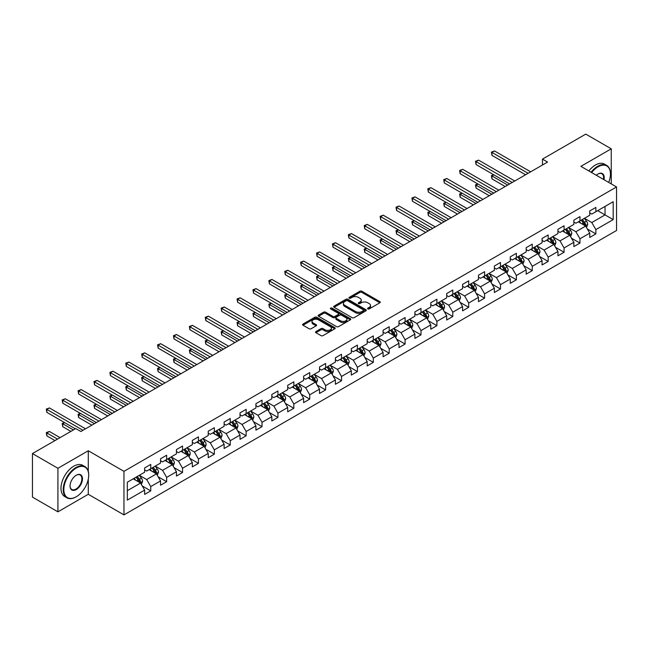 <?xml version="1.0" encoding="UTF-8"?>
<svg xmlns="http://www.w3.org/2000/svg" width="649" height="649" viewBox="0 0 649 649"><rect width="100%" height="100%" fill="white"/><g stroke="black" fill="none" stroke-linecap="round" stroke-linejoin="round"><path stroke-width="0.97" d="M367.837 308.924A0.99 0.568 0 0 0 369.24 308.924L379.868 302.791A1.412 0.819 0 0 0 380.282 302.215A1.412 0.819 0 0 0 379.868 301.639L361.858 291.239A1.412 0.819 0 0 0 359.862 291.239L349.235 297.38A0.99 0.568 0 0 0 348.943 297.777A0.99 0.568 0 0 0 349.235 298.183A0.99 0.568 0 0 0 350.63 298.183L352.009 297.388A4.527 2.612 0 0 1 358.41 297.388L359.911 298.256A4.527 2.612 0 0 1 361.233 300.106A4.527 2.612 0 0 1 359.911 301.955L358.532 302.75A0.99 0.568 0 0 0 358.248 303.148A0.99 0.568 0 0 0 358.532 303.554A0.99 0.568 0 0 0 359.935 303.554L361.306 302.759A4.527 2.612 0 0 1 367.715 302.759L369.216 303.627A4.527 2.612 0 0 1 370.538 305.476A4.527 2.612 0 0 1 369.216 307.326L367.837 308.121A0.99 0.568 0 0 0 367.545 308.518A0.99 0.568 0 0 0 367.837 308.924L367.837 308.121M315.949 331.55A1.412 0.819 0 0 0 315.536 332.126A1.412 0.819 0 0 0 315.949 332.702L321.004 335.622A1.412 0.819 0 0 0 322.999 335.622L334.803 328.808A1.412 0.819 0 0 0 335.217 328.232A1.412 0.819 0 0 0 334.803 327.648L316.801 317.256A1.412 0.819 0 0 0 314.797 317.256L302.994 324.07A1.412 0.819 0 0 0 302.58 324.646A1.412 0.819 0 0 0 302.994 325.222L309.094 328.751A1.412 0.819 0 0 0 311.098 328.751L316.152 325.83A1.412 0.819 0 0 0 316.566 325.254A1.412 0.819 0 0 0 316.152 324.678L313.126 322.926A3.78 2.182 0 0 1 312.015 321.385A3.78 2.182 0 0 1 314.351 319.365A3.78 2.182 0 0 1 318.472 319.843L330.325 326.682A3.78 2.182 0 0 1 331.436 328.232A3.78 2.182 0 0 1 329.1 330.244A3.78 2.182 0 0 1 324.979 329.773L322.999 328.629A1.412 0.819 0 0 0 321.004 328.629L315.949 331.55L315.949 332.702M88.288 450.755L57.923 468.286L32.45 453.578L32.45 497.118L57.923 511.826L88.288 494.287L123.959 514.884L123.959 471.344L88.288 450.755L88.288 471.417M611.253 183.894L611.253 148.824L580.887 166.355L616.55 186.953L123.959 471.344M611.253 148.824L585.779 134.116L542.467 159.119L542.467 165.008M32.45 453.578L75.755 428.575L80.857 431.512L547.561 162.063L542.467 159.119M352.107 317.661A1.412 0.819 0 0 0 354.111 317.661L365.914 310.847A1.412 0.819 0 0 0 366.328 310.271A1.412 0.819 0 0 0 365.914 309.695L347.905 299.294A1.412 0.819 0 0 0 345.909 299.294L334.105 306.109A1.412 0.819 0 0 0 333.691 306.685A1.412 0.819 0 0 0 334.105 307.269L352.107 317.661M331.047 309.143A0.99 0.568 0 0 1 332.053 309.281L350.338 319.835L338.559 326.642A1.412 0.819 0 0 1 336.555 326.642L318.554 316.25L318.554 315.089A1.412 0.819 0 0 0 318.14 315.665A1.412 0.819 0 0 0 318.554 316.25M318.554 315.089L323.6 312.177A1.412 0.819 0 0 1 325.603 312.177L332.905 316.387A1.412 0.819 0 0 0 334.9 316.387L338.259 314.457A1.412 0.819 0 0 0 338.673 313.881A1.412 0.819 0 0 0 338.259 313.297L330.649 308.908A0.99 0.568 0 0 1 330.365 308.51A0.99 0.568 0 0 1 330.974 307.983A0.99 0.568 0 0 1 332.053 308.105L350.355 318.667A1.412 0.819 0 0 1 350.768 319.251A1.412 0.819 0 0 1 350.355 319.827L350.355 318.667M123.959 514.884L616.55 230.484L616.55 186.953M142.253 485.963L150.755 490.879L150.755 486.58L160.538 480.933L160.538 485.233L166.655 481.704L166.655 477.404L176.439 471.758L176.439 476.05L182.547 472.521L182.547 468.229L192.331 462.583L192.331 466.874L198.448 463.345L198.448 459.046L208.232 453.4L208.232 457.699L214.34 454.17L214.34 449.871L224.124 444.224L224.124 448.516L230.241 444.987L230.241 440.695L240.025 435.049L240.025 439.341L246.141 435.812L246.141 431.52L255.917 425.866L255.917 430.165L262.034 426.636L262.034 422.337L271.817 416.69L271.817 420.982L277.934 417.453L277.934 413.162L287.71 407.515L287.71 411.807L293.827 408.278L293.827 403.986L303.61 398.332L303.61 402.631L309.727 399.103L309.727 394.803L319.511 389.157L319.511 393.448L325.62 389.919L325.62 385.628L335.403 379.981L335.403 384.273L341.52 380.744L341.52 376.452L351.304 370.798L351.304 375.098L357.412 371.569L357.412 367.269L367.196 361.623L367.196 365.914L373.313 362.385L373.313 358.094L383.097 352.448L383.097 356.739L389.205 353.21L389.205 348.919L398.989 343.264L398.989 347.564L405.106 344.035L405.106 339.735L414.889 334.089L414.889 338.389L420.998 334.852L420.998 330.56L430.782 324.914L430.782 329.205L436.899 325.676L436.899 321.385L446.682 315.73L446.682 320.03L452.791 316.501L452.791 312.201L462.575 306.555L462.575 310.855L468.692 307.318L468.692 303.026L478.475 297.38L478.475 301.671L484.584 298.142L484.584 293.851L494.368 288.197L494.368 292.496L500.484 288.967L500.484 284.668L510.268 279.021L510.268 283.321L516.377 279.784L516.377 275.492L526.161 269.846L526.161 274.138L532.277 270.609L532.277 266.317L542.061 260.671L542.061 264.962L548.178 261.433L548.178 257.134L557.953 251.488L557.953 255.787L564.07 252.25L564.07 247.959L573.854 242.312L573.854 246.604L579.971 243.075L579.971 238.783L589.746 233.137L589.746 237.429L595.863 233.9L595.863 229.6L613.183 219.605L613.183 201.717L605.038 206.423L605.038 214.892L613.183 219.605M150.755 490.879L144.646 494.408L144.646 490.117L127.318 500.111L127.318 482.231L144.646 472.229L144.646 467.937L150.755 464.4L150.755 468.7L160.538 463.053L160.538 458.754L166.655 455.225L166.655 459.516L176.439 453.87L176.439 449.579L182.547 446.05L182.547 450.341L192.331 444.695L192.331 440.403L198.448 436.866L198.448 441.166L208.232 435.52L208.232 431.22L214.34 427.691L214.34 431.991L224.124 426.336L224.124 422.045L230.241 418.516L230.241 422.807L240.025 417.161L240.025 412.869L246.141 409.332L246.141 413.632L255.917 407.986L255.917 403.686L262.034 400.157L262.034 404.457L271.817 398.802L271.817 394.511L277.934 390.982L277.934 395.273L287.71 389.627L287.71 385.336L293.827 381.799L293.827 386.098L303.61 380.452L303.61 376.152L309.727 372.623L309.727 376.923L319.511 371.269L319.511 366.977L325.62 363.448L325.62 367.74L335.403 362.093L335.403 357.802L341.52 354.273L341.52 358.564L351.304 352.918L351.304 348.618L357.412 345.09L357.412 349.389L367.196 343.735L367.196 339.443L373.313 335.914L373.313 340.206L383.097 334.56L383.097 330.268L389.205 326.739L389.205 331.031L398.989 325.384L398.989 321.085L405.106 317.556L405.106 321.855L414.889 316.201L414.889 311.909L420.998 308.38L420.998 312.672L430.782 307.026L430.782 302.734L436.899 299.205L436.899 303.497L446.682 297.85L446.682 293.551L452.791 290.022L452.791 294.322L462.575 288.667L462.575 284.376L468.692 280.847L468.692 285.138L478.475 279.492L478.475 275.2L484.584 271.671L484.584 275.963L494.368 270.317L494.368 266.017L500.484 262.488L500.484 266.788L510.268 261.141L510.268 256.842L516.377 253.313L516.377 257.604L526.161 251.958L526.161 247.667L532.277 244.138L532.277 248.429L542.061 242.783L542.061 238.483L548.178 234.954L548.178 239.254L557.953 233.608L557.953 229.308L564.07 225.779L564.07 230.071L573.854 224.424L573.854 220.133L579.971 216.604L579.971 220.895L589.746 215.249L589.746 210.949L595.863 207.42L595.863 211.72L613.183 201.717M149.124 469.641L156.466 473.875L146.682 479.522L139.348 475.287M144.646 469.876L146.682 471.052L150.755 468.7M146.682 479.522L150.755 486.58M156.466 473.875L160.538 480.933M165.024 460.466L172.358 464.7L162.575 470.347L155.241 466.112M160.538 460.701L162.575 461.877L166.655 459.516M162.575 470.347L166.655 477.404M172.358 464.7L176.439 471.758M180.917 451.282L188.259 455.517L178.475 461.171L171.141 456.928M176.439 451.517L178.475 452.694L182.547 450.341M178.475 461.171L182.547 468.229M188.259 455.517L192.331 462.583M196.817 442.107L204.151 446.342L194.375 451.988L187.034 447.753M192.331 442.342L194.375 443.518L198.448 441.166M194.375 451.988L198.448 459.046M204.151 446.342L208.232 453.4M212.71 432.932L220.052 437.166L210.268 442.813L202.934 438.578M208.232 433.167L210.268 434.343L214.34 431.991M210.268 442.813L214.34 449.871M220.052 437.166L224.124 444.224M228.61 423.748L235.944 427.983L226.168 433.637L218.827 429.395M224.124 423.984L226.168 425.16L230.241 422.807M226.168 433.637L230.241 440.695M235.944 427.983L240.025 435.049M244.511 414.573L251.844 418.808L242.061 424.454L234.727 420.219M240.025 414.808L242.061 415.985L246.141 413.632M242.061 424.454L246.141 431.52M251.844 418.808L255.917 425.866M260.403 405.398L267.737 409.633L257.961 415.279L250.619 411.044M255.917 405.633L257.961 406.809L262.034 404.457M257.961 415.279L262.034 422.337M267.737 409.633L271.817 416.69M276.304 396.214L283.637 400.449L273.854 406.104L266.52 401.861M271.817 396.45L273.854 397.626L277.934 395.273M273.854 406.104L277.934 413.162M283.637 400.449L287.71 407.515M292.196 387.039L299.538 391.274L289.754 396.92L282.412 392.686M287.71 387.275L289.754 388.451L293.827 386.098M289.754 396.92L293.827 403.986M299.538 391.274L303.61 398.332M308.097 377.864L315.43 382.099L305.647 387.745L298.313 383.51M303.61 378.099L305.647 379.276L309.727 376.923M305.647 387.745L309.727 394.803M315.43 382.099L319.511 389.157M323.989 368.681L331.331 372.915L321.547 378.57L314.205 374.327M319.511 368.916L321.547 370.092L325.62 367.74M321.547 378.57L325.62 385.628M331.331 372.915L335.403 379.981M339.889 359.505L347.223 363.74L337.439 369.386L330.106 365.152M335.403 359.741L337.439 360.917L341.52 358.564M337.439 369.386L341.52 376.452M347.223 363.74L351.304 370.798M355.782 350.33L363.124 354.565L353.34 360.211L345.998 355.977M351.304 350.565L353.34 351.742L357.412 349.389M353.34 360.211L357.412 367.269M363.124 354.565L367.196 361.623M371.682 341.147L379.016 345.382L369.232 351.036L361.899 346.801M367.196 341.382L369.232 342.558L373.313 340.206M369.232 351.036L373.313 358.094M379.016 345.382L383.097 352.448M387.575 331.972L394.917 336.206L385.133 341.853L377.791 337.618M383.097 332.207L385.133 333.383L389.205 331.031M385.133 341.853L389.205 348.919M394.917 336.206L398.989 343.264M403.475 322.796L410.809 327.031L401.025 332.677L393.692 328.443M398.989 323.032L401.025 324.208L405.106 321.855M401.025 332.677L405.106 339.735M410.809 327.031L414.889 334.089M419.368 313.613L426.709 317.856L416.926 323.502L409.584 319.267M414.889 313.848L416.926 315.025L420.998 312.672M416.926 323.502L420.998 330.56M426.709 317.856L430.782 324.914M435.268 304.438L442.602 308.673L432.818 314.319L425.484 310.084M430.782 304.673L432.818 305.849L436.899 303.497M432.818 314.319L436.899 321.385M442.602 308.673L446.682 315.73M451.16 295.263L458.502 299.497L448.719 305.144L441.385 300.909M446.682 295.498L448.719 296.674L452.791 294.322M448.719 305.144L452.791 312.201M458.502 299.497L462.575 306.555M467.061 286.079L474.395 290.322L464.611 295.968L457.277 291.734M462.575 286.314L464.611 287.491L468.692 285.138M464.611 295.968L468.692 303.026M474.395 290.322L478.475 297.38M482.953 276.904L490.295 281.139L480.511 286.785L473.178 282.55M478.475 277.139L480.511 278.316L484.584 275.963M480.511 286.785L484.584 293.851M490.295 281.139L494.368 288.197M498.854 267.729L506.188 271.963L496.412 277.61L489.07 273.375M494.368 267.964L496.412 269.14L500.484 266.788M496.412 277.61L500.484 284.668M506.188 271.963L510.268 279.021M514.746 258.545L522.088 262.788L512.304 268.435L504.971 264.2M510.268 258.781L512.304 259.957L516.377 257.604M512.304 268.435L516.377 275.492M522.088 262.788L526.161 269.846M530.647 249.37L537.98 253.605L528.205 259.251L520.863 255.016M526.161 249.605L528.205 250.782L532.277 248.429M528.205 259.251L532.277 266.317M537.98 253.605L542.061 260.671M546.547 240.195L553.881 244.43L544.097 250.076L536.764 245.841M542.061 240.43L544.097 241.606L548.178 239.254M544.097 250.076L548.178 257.134M553.881 244.43L557.953 251.488M562.44 231.012L569.773 235.254L559.998 240.901L552.656 236.666M557.953 231.247L559.998 232.431L564.07 230.071M559.998 240.901L564.07 247.959M569.773 235.254L573.854 242.312M578.34 221.836L585.674 226.071L575.89 231.725L568.556 227.483M573.854 222.072L575.89 223.248L579.971 220.895M575.89 231.725L579.971 238.783M585.674 226.071L589.746 233.137M597.697 210.657L605.038 214.892L591.791 222.542L584.449 218.307M589.746 212.896L591.791 214.073L595.863 211.72M591.791 222.542L595.863 229.6M57.923 468.286L57.923 511.826M127.318 490.701L140.565 483.051L133.232 478.816M140.565 483.051L144.646 490.117M587.353 228.983L595.863 233.9M571.461 238.167L579.971 243.075M555.56 247.342L564.07 252.25M539.668 256.517L548.178 261.433M523.767 265.701L532.277 270.609M507.875 274.876L516.377 279.784M491.974 284.051L500.484 288.967M476.082 293.234L484.584 298.142M460.182 302.41L468.692 307.318M444.289 311.585L452.791 316.501M428.389 320.768L436.899 325.676M412.488 329.943L420.998 334.852M396.596 339.119L405.106 344.035M380.695 348.294L389.205 353.21M364.803 357.477L373.313 362.385M348.902 366.653L357.412 371.569M333.01 375.828L341.52 380.744M317.11 385.011L325.62 389.919M301.217 394.186L309.727 399.103M285.317 403.362L293.827 408.278M269.424 412.545L277.934 417.453M253.524 421.72L262.034 426.636M237.631 430.895L246.141 435.812M221.731 440.079L230.241 444.987M205.838 449.254L214.34 454.17M189.938 458.429L198.448 463.345M174.046 467.613L182.547 472.521M158.145 476.788L166.655 481.704M88.288 494.287L88.288 479.108M368.234 309.062L369.216 308.502A4.527 2.612 0 0 0 370.538 306.653L370.538 305.476M361.233 300.106L361.233 301.282A4.527 2.612 0 0 1 359.911 303.132L358.929 303.691M379.843 302.799L361.858 292.415A1.412 0.819 0 0 0 359.862 292.415L349.624 298.321M365.89 310.855L347.905 300.471A1.412 0.819 0 0 0 345.909 300.471L334.121 307.277L334.105 306.109M363.408 310.676A0.99 0.568 0 0 0 363.7 310.271A0.99 0.568 0 0 0 363.408 309.865L347.604 300.738A0.99 0.568 0 0 0 346.209 300.738L344.757 301.574A4.527 2.612 0 0 0 343.435 303.424A4.527 2.612 0 0 0 344.757 305.273L355.563 311.512A4.527 2.612 0 0 0 361.964 311.512L363.408 310.676L363.408 311.853A0.99 0.568 0 0 0 363.7 311.447L363.7 310.271M343.435 303.424L343.435 304.6A4.527 2.612 0 0 0 344.757 306.45L344.757 305.273M363.408 311.853L361.964 312.688A4.527 2.612 0 0 1 355.563 312.688L344.757 306.45M318.57 316.258L323.6 313.353L323.6 312.177M338.673 313.881L338.673 315.057A1.412 0.819 0 0 1 338.259 315.633L334.9 317.564A1.412 0.819 0 0 1 332.905 317.564L325.603 313.353A1.412 0.819 0 0 0 323.6 313.353M340.482 320.768A3.78 2.182 0 0 0 344.603 321.239A3.78 2.182 0 0 0 346.939 319.219A3.78 2.182 0 0 0 345.828 317.677L341.658 315.268A1.412 0.819 0 0 0 339.654 315.268L336.304 317.199A1.412 0.819 0 0 0 335.89 317.775A1.412 0.819 0 0 0 336.304 318.351L340.482 320.768L340.482 321.945A3.78 2.182 0 0 0 344.603 322.415A3.78 2.182 0 0 0 346.939 320.395L346.939 319.219M335.89 317.775L335.89 318.951A1.412 0.819 0 0 0 336.304 319.527L336.304 318.351M340.482 321.945L336.304 319.527M331.436 328.232L331.436 329.408A3.78 2.182 0 0 1 329.1 331.42A3.78 2.182 0 0 1 324.979 330.949L322.999 329.806A1.412 0.819 0 0 0 321.004 329.806L315.966 332.718M312.015 321.385L312.015 322.561A3.78 2.182 0 0 0 313.126 324.111L313.126 322.926M316.152 324.678L316.152 325.83L313.126 324.111M334.803 327.648L334.803 328.808L316.801 318.432A1.412 0.819 0 0 0 314.797 318.432L303.018 325.238L302.994 324.07M586.477 227.466L587.694 224.416A3.821 2.207 -120 0 0 586.469 221.163L584.368 218.356M580.701 223.207L579.273 221.293M493.889 174.849L491.958 175.968L491.958 178.905L505.173 186.539M581.212 220.181L583.313 222.988A3.821 2.207 60 0 1 584.408 225.284L585.633 224.578A3.821 2.207 -120 0 0 584.538 222.282L582.437 219.476M581.48 220.027L583.808 223.142A1.947 1.12 60 0 1 584.165 223.727L585.633 224.578M491.958 178.905L491.398 175.644L507.721 185.07M491.398 175.644L493.67 174.719M528.099 173.299L491.958 152.434L494.506 150.966L530.647 171.831M525.552 174.768L491.958 155.371L491.958 152.434L491.398 152.109L494.506 150.966M491.958 155.371L491.398 152.109M608.673 182.401A17.58 10.149 120 0 0 610.433 174.005A17.58 10.149 120 0 0 598.005 166.825A17.58 10.149 120 0 0 591.62 172.553M591.093 172.253A18.018 10.4 -60 0 1 597.697 166.298A18.018 10.4 -60 0 1 606.701 165.406A18.018 10.4 -60 0 1 610.433 173.656A18.018 10.4 -60 0 1 610.433 173.835M596.301 175.262A8.794 5.078 -60 0 1 598.005 174.005L598.005 174.005A8.794 5.078 -60 0 1 603.984 179.692M588.846 170.955A18.018 10.4 -60 0 1 595.457 165.008A18.018 10.4 -60 0 1 604.462 164.116L606.701 165.406M603.424 179.375A8.356 4.827 120 0 0 601.874 173.77A8.356 4.827 120 0 0 597.851 174.102M75.965 496.939L76.266 496.761A17.58 10.149 120 0 0 88.702 475.23A17.58 10.149 120 0 0 76.266 468.051A17.58 10.149 120 0 0 63.837 489.581A17.58 10.149 120 0 0 76.266 496.761L75.965 496.939A18.018 10.4 -60 0 1 66.952 497.832A18.018 10.4 -60 0 1 64.194 483.391A18.018 10.4 -60 0 1 75.965 467.523A18.018 10.4 -60 0 1 84.97 466.631A18.018 10.4 -60 0 1 88.702 474.873A18.018 10.4 -60 0 1 88.702 475.052M76.266 489.581A8.794 5.078 -60 0 1 70.051 485.996A8.794 5.078 -60 0 1 76.266 475.23L76.266 475.23A8.794 5.078 -60 0 1 82.48 478.816A8.794 5.078 -60 0 1 76.266 489.581M70.051 485.817A8.356 4.827 120 0 0 71.779 489.468A8.356 4.827 120 0 0 75.965 489.054A8.356 4.827 120 0 0 81.425 481.688A8.356 4.827 120 0 0 80.143 474.987A8.356 4.827 120 0 0 76.111 475.319M66.952 497.832L64.713 496.534A18.018 10.4 -60 0 1 61.955 482.102A18.018 10.4 -60 0 1 73.718 466.225A18.018 10.4 -60 0 1 82.723 465.333L84.97 466.631M570.585 236.65L571.793 233.591A3.821 2.207 -120 0 0 570.576 230.338L568.475 227.531M564.808 232.383L563.381 230.476M477.997 184.024L476.058 185.143L476.058 188.088L489.273 195.714M569.189 234.914L569.733 233.754A3.821 2.207 -120 0 0 568.638 231.458L566.536 228.651M565.579 229.202L567.916 232.318A1.947 1.12 60 0 1 568.264 232.91L569.733 233.754M565.311 229.357L567.421 232.164A3.821 2.207 60 0 1 568.508 234.459M476.058 188.088L475.498 184.819L491.82 194.246M475.498 184.819L477.769 183.894M554.684 245.825L555.901 242.767A3.821 2.207 -120 0 0 554.676 239.522L552.575 236.707M548.908 241.558L547.48 239.651M462.096 193.207L460.165 194.319L460.165 197.264L473.381 204.897M549.419 238.532L551.52 241.339A3.821 2.207 60 0 1 552.615 243.643L553.832 242.929A3.821 2.207 -120 0 0 552.745 240.633L550.636 237.826M549.687 238.378L552.015 241.493A1.947 1.12 60 0 1 552.372 242.085L553.832 242.929M460.165 197.264L459.597 193.994L475.928 203.421M459.597 193.994L461.877 193.078M512.199 182.474L476.058 161.609L478.605 160.141L514.746 181.006M509.652 183.951L476.058 164.554L476.058 161.609L475.498 161.285L478.605 160.141M476.058 164.554L475.498 161.285M496.307 191.658L460.165 170.792L462.713 169.316L498.854 190.189M493.759 193.126L460.165 173.729L460.165 170.792L459.597 170.468L462.713 169.316M460.165 173.729L459.597 170.468M538.792 255L540 251.95A3.821 2.207 -120 0 0 538.784 248.697L536.682 245.89M533.016 250.733L531.588 248.827M446.204 202.383L444.265 203.502L444.265 206.439L457.48 214.073M537.396 253.264L537.94 252.112A3.821 2.207 -120 0 0 536.845 249.816L534.744 247.009M533.786 247.561L536.123 250.676A1.947 1.12 60 0 1 536.472 251.26L537.94 252.112M533.519 247.715L535.62 250.522A3.821 2.207 60 0 1 536.715 252.818M444.265 206.439L443.705 203.178L460.027 212.604M443.705 203.178L445.977 202.253M522.891 264.175L524.108 261.125A3.821 2.207 -120 0 0 522.883 257.872L520.782 255.065M517.115 259.916L515.687 258.01M430.303 211.558L428.364 212.677L428.364 215.622L441.588 223.248M517.626 256.89L519.727 259.697A3.821 2.207 60 0 1 520.822 261.993L522.039 261.287A3.821 2.207 -120 0 0 520.952 258.992L518.843 256.185M517.886 256.736L520.222 259.851A1.947 1.12 60 0 1 520.579 260.444L522.039 261.287M428.364 215.622L427.805 212.353L444.135 221.78M427.805 212.353L430.084 211.428M506.999 273.359L508.208 270.3A3.821 2.207 -120 0 0 506.991 267.055L504.89 264.24M501.223 269.092L499.787 267.185M414.411 220.741L412.472 221.853L412.472 224.797L425.687 232.431M505.603 271.623L506.147 270.463A3.821 2.207 -120 0 0 505.052 268.167L502.951 265.36M501.993 265.912L504.33 269.027A1.947 1.12 60 0 1 504.679 269.619L506.147 270.463M501.726 266.066L503.827 268.873A3.821 2.207 60 0 1 504.922 271.168M412.472 224.797L411.912 221.528L428.235 230.955M411.912 221.528L414.184 220.611M480.406 200.833L444.265 179.968L446.812 178.499L482.953 199.365M477.859 202.301L444.265 182.904L444.265 179.968L443.705 179.643L446.812 178.499M444.265 182.904L443.705 179.643M464.514 210.008L428.364 189.143L430.92 187.675L467.061 208.54M461.966 211.485L428.364 192.088L428.364 189.143L427.805 188.818L430.92 187.675M428.364 192.088L427.805 188.818M448.613 219.192L412.472 198.318L415.019 196.85L451.16 217.715M446.066 220.66L412.472 201.263L412.472 198.318L411.912 198.002L415.019 196.85M412.472 201.263L411.912 198.002M491.098 282.534L492.307 279.484A3.821 2.207 -120 0 0 491.09 276.231L488.989 273.424M485.322 278.267L483.894 276.36M398.51 229.916L396.571 231.036L396.571 233.973L409.795 241.606M485.833 275.249L487.934 278.056A3.821 2.207 60 0 1 489.03 280.352L490.246 279.646A3.821 2.207 -120 0 0 489.159 277.35L487.05 274.543M486.093 275.095L488.429 278.21A1.947 1.12 60 0 1 488.786 278.794L490.246 279.646M396.571 233.973L396.012 230.711L412.342 240.138M396.012 230.711L398.291 229.787M432.721 228.367L396.571 207.502L399.119 206.025L435.268 226.899M430.173 229.835L396.571 210.438L396.571 207.502L396.012 207.177L399.119 206.025M396.571 210.438L396.012 207.177M475.206 291.709L476.415 288.659A3.821 2.207 -120 0 0 475.198 285.406L473.089 282.599M469.43 287.45L467.994 285.544M382.618 239.092L380.679 240.211L380.679 243.156L393.894 250.782M473.802 289.973L474.354 288.821A3.821 2.207 -120 0 0 473.259 286.525L471.158 283.718M470.201 284.27L472.537 287.385A1.947 1.12 60 0 1 472.886 287.978L474.354 288.821M469.933 284.424L472.034 287.231A3.821 2.207 60 0 1 473.129 289.527M380.679 243.156L380.119 239.887L396.442 249.313M380.119 239.887L382.391 238.962M416.82 237.542L380.679 216.677L383.226 215.208L419.368 236.074M414.273 239.019L380.679 219.622L380.679 216.677L380.119 216.352L383.226 215.208M380.679 219.622L380.119 216.352M459.305 300.893L460.514 297.834A3.821 2.207 -120 0 0 459.297 294.581L457.196 291.774M453.529 296.625L452.102 294.719M366.717 248.275L364.779 249.386L364.779 252.331L378.002 259.957M454.04 293.599L456.142 296.406A3.821 2.207 60 0 1 457.237 298.702L458.454 297.996A3.821 2.207 -120 0 0 457.367 295.701L455.257 292.894M454.3 293.445L456.636 296.561A1.947 1.12 60 0 1 456.993 297.153L458.454 297.996M364.779 252.331L364.219 249.062L380.549 258.489M364.219 249.062L366.49 248.145M400.928 246.725L364.779 225.852L367.326 224.384L403.475 245.249M398.381 248.194L364.779 228.797L364.779 225.852L364.219 225.536L367.326 224.384M364.779 228.797L364.219 225.536M443.413 310.068L444.622 307.018A3.821 2.207 -120 0 0 443.405 303.764L441.296 300.958M437.637 305.801L436.201 303.894M350.825 257.45L348.886 258.57L348.886 261.506L362.101 269.14M438.14 302.783L440.241 305.59A3.821 2.207 60 0 1 441.336 307.886L442.561 307.18A3.821 2.207 -120 0 0 441.466 304.884L439.365 302.077M438.408 302.629L440.736 305.744A1.947 1.12 60 0 1 441.093 306.328L442.561 307.18M348.886 261.506L348.326 258.245L364.649 267.664M348.326 258.245L350.598 257.32M385.027 255.901L348.886 235.035L351.433 233.559L387.575 254.432M382.48 257.369L348.886 237.972L348.886 235.035L348.326 234.711L351.433 233.559M348.886 237.972L348.326 234.711M427.513 319.243L428.721 316.193A3.821 2.207 -120 0 0 427.504 312.94L425.403 310.133M421.736 314.984L420.309 313.078M334.925 266.625L332.986 267.745L332.986 270.69L346.201 278.316M422.248 311.958L424.349 314.765A3.821 2.207 60 0 1 425.444 317.061L426.661 316.355A3.821 2.207 -120 0 0 425.574 314.059L423.464 311.252M422.507 311.804L424.844 314.919A1.947 1.12 60 0 1 425.2 315.511L426.661 316.355M332.986 270.69L332.426 267.42L348.748 276.847M332.426 267.42L334.697 266.496M369.135 265.076L332.986 244.211L335.533 242.742L371.682 263.608M366.588 266.552L332.986 247.155L332.986 244.211L332.426 243.886L335.533 242.742M332.986 247.155L332.426 243.886M411.612 328.426L412.829 325.368A3.821 2.207 -120 0 0 411.612 322.115L409.503 319.308M405.836 324.159L404.408 322.253M319.032 275.801L317.093 276.92L317.093 279.865L330.309 287.491M410.217 326.69L410.768 325.53A3.821 2.207 -120 0 0 409.673 323.234L407.572 320.428M406.615 320.979L408.943 324.094A1.947 1.12 60 0 1 409.3 324.687L410.768 325.53M406.347 321.133L408.448 323.94A3.821 2.207 60 0 1 409.543 326.236M317.093 279.865L316.534 276.596L332.856 286.022M316.534 276.596L318.805 275.679M353.234 274.259L317.093 253.386L319.641 251.917L355.782 272.783M350.687 275.728L317.093 256.331L317.093 253.386L316.534 253.069L319.641 251.917M317.093 256.331L316.534 253.069M395.72 337.602L396.928 334.551A3.821 2.207 -120 0 0 395.712 331.298L393.61 328.491M389.944 333.335L388.516 331.428M303.132 284.984L301.193 286.104L301.193 289.04L314.408 296.674M394.324 335.866L394.868 334.714A3.821 2.207 -120 0 0 393.773 332.418L391.672 329.603M390.714 330.163L393.051 333.278A1.947 1.12 60 0 1 393.399 333.862L394.868 334.714M390.447 330.317L392.556 333.124A3.821 2.207 60 0 1 393.643 335.419M301.193 289.04L300.633 285.779L316.955 295.198M300.633 285.779L302.905 284.854M337.342 283.435L301.193 262.569L303.74 261.093L339.889 281.966M334.795 284.903L301.193 265.506L301.193 262.569L300.633 262.245L303.74 261.093M301.193 265.506L300.633 262.245M379.819 346.777L381.036 343.727A3.821 2.207 -120 0 0 379.819 340.474L377.71 337.667M374.043 342.518L372.615 340.611M287.231 294.159L285.3 295.279L285.3 298.224L298.516 305.849M378.424 345.041L378.975 343.889A3.821 2.207 -120 0 0 377.88 341.593L375.779 338.786M374.822 339.338L377.15 342.453A1.947 1.12 60 0 1 377.507 343.045L378.975 343.889M374.554 339.492L376.655 342.299A3.821 2.207 60 0 1 377.75 344.595M285.3 298.224L284.741 294.954L301.063 304.381M284.741 294.954L287.012 294.029M321.442 292.61L285.3 271.744L287.848 270.276L323.989 291.141M318.894 294.086L285.3 274.689L285.3 271.744L284.741 271.42L287.848 270.276M285.3 274.689L284.741 271.42M363.927 355.96L365.136 352.902A3.821 2.207 -120 0 0 363.919 349.649L361.817 346.842M358.151 351.693L356.723 349.787M271.339 303.334L269.4 304.454L269.4 307.399L282.615 315.025M362.531 354.224L363.075 353.064A3.821 2.207 -120 0 0 361.98 350.768L359.879 347.961M358.921 348.513L361.258 351.628A1.947 1.12 60 0 1 361.607 352.22L363.075 353.064M358.654 348.667L360.763 351.474A3.821 2.207 60 0 1 361.85 353.77M269.4 307.399L268.84 304.13L285.162 313.556M268.84 304.13L271.112 303.205M305.549 301.793L269.4 280.92L271.947 279.451L308.097 300.317M303.002 303.261L269.4 283.864L269.4 280.92L268.84 280.595L271.947 279.451M269.4 283.864L268.84 280.595M348.026 365.136L349.243 362.085A3.821 2.207 -120 0 0 348.026 358.832L345.917 356.025M342.25 360.868L340.822 358.962M255.438 312.518L253.508 313.637L253.508 316.574L266.723 324.208M342.761 357.842L344.862 360.657A3.821 2.207 60 0 1 345.958 362.953L347.183 362.247A3.821 2.207 -120 0 0 346.087 359.952L343.986 357.137M343.029 357.696L345.357 360.803A1.947 1.12 60 0 1 345.714 361.396L347.183 362.247M253.508 316.574L252.948 313.313L269.27 322.731M252.948 313.313L255.219 312.388M289.649 310.968L253.508 290.103L256.055 288.627L292.196 309.5M287.101 312.437L253.508 293.04L253.508 290.103L252.948 289.779L256.055 288.627M253.508 293.04L252.948 289.779M332.134 374.311L333.343 371.26A3.821 2.207 -120 0 0 332.126 368.007L330.025 365.2M326.358 370.052L324.93 368.145M239.546 321.693L237.607 322.813L237.607 325.749L250.822 333.383M330.739 372.575L331.282 371.423A3.821 2.207 -120 0 0 330.187 369.127L328.086 366.32M327.128 366.872L329.465 369.987A1.947 1.12 60 0 1 329.814 370.579L331.282 371.423M326.861 367.026L328.97 369.833A3.821 2.207 60 0 1 330.057 372.128M237.607 325.749L237.047 322.488L253.37 331.915M237.047 322.488L239.319 321.563M273.756 320.144L237.607 299.278L240.154 297.81L276.304 318.675M271.209 321.62L237.607 302.223L237.607 299.278L237.047 298.954L240.154 297.81M237.607 302.223L237.047 298.954M316.233 383.494L317.45 380.436A3.821 2.207 -120 0 0 316.225 377.183L314.124 374.376M310.457 379.227L309.029 377.32M223.645 330.868L221.715 331.988L221.715 334.933L234.93 342.558M314.838 381.758L315.39 380.598A3.821 2.207 -120 0 0 314.294 378.302L312.193 375.495M311.236 376.047L313.564 379.162A1.947 1.12 60 0 1 313.921 379.754L315.39 380.598M310.968 376.201L313.069 379.008A3.821 2.207 60 0 1 314.165 381.304M221.715 334.933L221.155 331.663L237.477 341.09M221.155 331.663L223.426 330.739M257.856 329.327L221.715 308.453L224.262 306.985L260.403 327.85M255.308 330.795L221.715 311.398L221.715 308.453L221.155 308.129L224.262 306.985M221.715 311.398L221.155 308.129M300.341 392.669L301.55 389.619A3.821 2.207 -120 0 0 300.333 386.366L298.232 383.559M294.565 388.402L293.137 386.496M207.753 340.052L205.814 341.171L205.814 344.108L219.029 351.742M298.946 390.933L299.489 389.781A3.821 2.207 -120 0 0 298.394 387.485L296.293 384.67M295.336 385.23L297.672 388.337A1.947 1.12 60 0 1 298.021 388.929L299.489 389.781M295.068 385.376L297.177 388.191A3.821 2.207 60 0 1 298.264 390.487M205.814 344.108L205.254 340.847L221.577 350.265M205.254 340.847L207.526 339.922M241.963 338.502L205.814 317.637L208.361 316.16L244.511 337.034M239.408 339.971L205.814 320.574L205.814 317.637L205.254 317.312L208.361 316.16M205.814 320.574L205.254 317.312M284.44 401.845L285.657 398.794A3.821 2.207 -120 0 0 284.432 395.541L282.331 392.734M278.664 397.586L277.237 395.679M191.853 349.227L189.922 350.346L189.922 353.283L203.137 360.917M279.175 394.56L281.277 397.366A3.821 2.207 60 0 1 282.372 399.662L283.597 398.957A3.821 2.207 -120 0 0 282.502 396.661L280.4 393.854M279.443 394.405L281.771 397.521A1.947 1.12 60 0 1 282.128 398.113L283.597 398.957M189.922 353.283L189.362 350.022L205.684 359.449M189.362 350.022L191.633 349.097M226.063 347.677L189.922 326.812L192.469 325.344L228.61 346.209M223.516 349.154L189.922 329.757L189.922 326.812L189.362 326.488L192.469 325.344M189.922 329.757L189.362 326.488M268.548 411.028L269.757 407.97A3.821 2.207 -120 0 0 268.54 404.716L266.439 401.909M262.772 406.761L261.344 404.854M175.96 358.402L174.021 359.522L174.021 362.466L187.237 370.092M267.153 409.292L267.696 408.132A3.821 2.207 -120 0 0 266.601 405.836L264.5 403.029M263.543 403.581L265.879 406.696A1.947 1.12 60 0 1 266.228 407.288L267.696 408.132M263.275 403.735L265.384 406.542A3.821 2.207 60 0 1 266.471 408.838M174.021 362.466L173.461 359.197L189.784 368.624M173.461 359.197L175.733 358.272M210.162 356.861L174.021 335.987L176.569 334.519L212.718 355.384M207.615 358.329L174.021 338.932L174.021 335.987L173.461 335.663L176.569 334.519M174.021 338.932L173.461 335.663M252.648 420.203L253.864 417.153A3.821 2.207 -120 0 0 252.639 413.9L250.538 411.093M246.871 415.936L245.444 414.03M160.06 367.585L158.129 368.697L158.129 371.642L171.344 379.276M247.383 412.91L249.484 415.717A3.821 2.207 60 0 1 250.579 418.021L251.796 417.315A3.821 2.207 -120 0 0 250.709 415.011L248.599 412.204M247.65 412.756L249.979 415.871A1.947 1.12 60 0 1 250.336 416.463L251.796 417.315M158.129 371.642L157.561 368.381L173.891 377.799M157.561 368.381L159.841 367.456M194.27 366.036L158.129 345.171L160.676 343.694L196.817 364.568M191.723 367.504L158.129 348.107L158.129 345.171L157.561 344.846L160.676 343.694M158.129 348.107L157.561 344.846M236.755 429.378L237.964 426.328A3.821 2.207 -120 0 0 236.747 423.075L234.646 420.268M230.979 425.119L229.551 423.213M144.167 376.761L142.228 377.88L142.228 380.817L155.444 388.451M235.36 427.642L235.903 426.49A3.821 2.207 -120 0 0 234.808 424.195L232.707 421.388M231.75 421.939L234.086 425.054A1.947 1.12 60 0 1 234.435 425.647L235.903 426.49M231.482 422.093L233.583 424.9A3.821 2.207 60 0 1 234.678 427.196M142.228 380.817L141.669 377.556L157.991 386.982M141.669 377.556L143.94 376.631M178.37 375.211L142.228 354.346L144.776 352.878L180.917 373.743M175.822 376.688L142.228 357.291L142.228 354.346L141.669 354.021L144.776 352.878M142.228 357.291L141.669 354.021M220.855 438.562L222.072 435.503A3.821 2.207 -120 0 0 220.847 432.25L218.745 429.443M215.079 434.295L213.651 432.388M128.267 385.936L126.336 387.055L126.336 390L139.551 397.626M215.59 431.269L217.691 434.076A3.821 2.207 60 0 1 218.786 436.371L220.003 435.666A3.821 2.207 -120 0 0 218.916 433.37L216.807 430.563M215.849 431.114L218.186 434.23A1.947 1.12 60 0 1 218.543 434.822L220.003 435.666M126.336 390L125.768 386.731L142.099 396.158M125.768 386.731L128.048 385.806M162.477 384.395L126.336 363.521L128.883 362.053L165.024 382.918M159.93 385.863L126.336 366.466L126.336 363.521L125.768 363.197L128.883 362.053M126.336 366.466L125.768 363.197M204.962 447.737L206.171 444.679A3.821 2.207 -120 0 0 204.954 441.434L202.853 438.627M199.186 443.47L197.758 441.563M112.374 395.119L110.435 396.231L110.435 399.176L123.651 406.809M199.689 440.444L201.79 443.251A3.821 2.207 60 0 1 202.886 445.555L204.111 444.849A3.821 2.207 -120 0 0 203.015 442.545L200.914 439.738M199.957 440.29L202.293 443.405A1.947 1.12 60 0 1 202.642 443.997L204.111 444.849M110.435 399.176L109.876 395.914L126.198 405.333M109.876 395.914L112.147 394.99M146.577 393.57L110.435 372.704L112.983 371.228L149.124 392.101M144.029 395.038L110.435 375.641L110.435 372.704L109.876 372.38L112.983 371.228M110.435 375.641L109.876 372.38M189.062 456.912L190.279 453.862A3.821 2.207 -120 0 0 189.054 450.609L186.953 447.802M183.286 452.653L181.858 450.739M96.474 404.295L94.535 405.414L94.535 408.351L107.758 415.985M183.797 449.627L185.898 452.434A3.821 2.207 60 0 1 186.993 454.73L188.21 454.024A3.821 2.207 -120 0 0 187.123 451.728L185.014 448.921M184.056 449.473L186.393 452.588A1.947 1.12 60 0 1 186.75 453.18L188.21 454.024M94.535 408.351L93.975 405.09L110.306 414.516M93.975 405.09L96.255 404.165M130.684 402.745L94.535 381.88L97.082 380.411L133.232 401.277M128.137 404.222L94.535 384.825L94.535 381.88L93.975 381.555L97.082 380.411M94.535 384.825L93.975 381.555M173.169 466.096L174.378 463.037A3.821 2.207 -120 0 0 173.161 459.784L171.06 456.977M167.393 461.828L165.957 459.922M80.581 413.47L78.643 414.589L78.643 417.534L91.858 425.16M171.766 464.359L172.318 463.199A3.821 2.207 -120 0 0 171.222 460.904L169.121 458.097M168.164 458.648L170.5 461.764A1.947 1.12 60 0 1 170.849 462.356L172.318 463.199M167.896 458.802L169.997 461.609A3.821 2.207 60 0 1 171.093 463.905M78.643 417.534L78.083 414.265L94.405 423.692M78.083 414.265L80.354 413.34M114.784 411.928L78.643 391.055L81.19 389.587L117.331 410.452M112.236 413.397L78.643 394L78.643 391.055L78.083 390.73L81.19 389.587M78.643 394L78.083 390.73M157.269 475.271L158.478 472.212A3.821 2.207 -120 0 0 157.261 468.967L155.16 466.16M151.493 471.004L150.065 469.097M64.681 422.653L62.742 423.765L62.742 426.709L70.863 431.398M152.004 467.978L154.105 470.785A3.821 2.207 60 0 1 155.2 473.089L156.417 472.383A3.821 2.207 -120 0 0 155.33 470.079L153.221 467.272M152.264 467.824L154.6 470.939A1.947 1.12 60 0 1 154.957 471.531L156.417 472.383M62.742 426.709L62.182 423.448L73.41 429.93M62.182 423.448L64.454 422.523M98.891 421.104L62.742 400.238L65.289 398.762L101.439 419.635M96.344 422.572L62.742 403.175L62.742 400.238L62.182 399.914L65.289 398.762M62.742 403.175L62.182 399.914M141.377 484.446L142.585 481.396A3.821 2.207 -120 0 0 141.368 478.143L139.259 475.336M135.6 480.187L134.165 478.272M60.065 437.637L49.397 431.471L46.85 432.948L46.85 435.885L54.97 440.574M139.973 482.71L140.525 481.558A3.821 2.207 -120 0 0 139.43 479.262L137.328 476.455M136.371 477.007L138.699 480.122A1.947 1.12 60 0 1 139.056 480.714L140.525 481.558M136.103 477.161L138.205 479.968A3.821 2.207 60 0 1 139.3 482.264M46.85 435.885L46.29 432.623L57.518 439.105M46.29 432.623L49.397 431.471M82.991 430.279L46.85 409.414L49.397 407.945L85.538 428.811M75.349 428.811L46.85 412.35L46.85 409.414L46.29 409.089L49.397 407.945M46.85 412.35L46.29 409.089M369.216 308.502L369.216 307.326M358.532 303.554L358.532 302.75M359.911 303.132L359.911 301.955M349.235 298.183L349.235 297.38M359.862 292.415L359.862 291.239M361.858 292.415L361.858 291.239M379.868 302.791L379.868 301.639M345.909 300.471L345.909 299.294M347.905 300.471L347.905 299.294M365.914 310.847L365.914 309.695M355.563 312.688L355.563 311.512M361.964 312.688L361.964 311.512M325.603 313.353L325.603 312.177M332.905 317.564L332.905 316.387M334.9 317.564L334.9 316.387M338.259 315.633L338.259 314.457M332.053 309.281L332.053 308.105M321.004 329.806L321.004 328.629M322.999 329.806L322.999 328.629M324.979 330.949L324.979 329.773M314.797 318.432L314.797 317.256M316.801 318.432L316.801 317.256M585.301 225.852L587.669 224.489M584.538 222.282L586.469 221.163M581.82 223.848L583.313 222.988M569.4 235.035L571.769 233.664M568.638 231.458L570.576 230.338M565.92 233.023L567.421 232.164M553.5 244.211L555.877 242.848M552.745 240.633L554.676 239.522M550.028 242.207L551.52 241.339M537.607 253.386L539.976 252.023M536.845 249.816L538.784 248.697M534.127 251.382L535.62 250.522M521.707 262.569L524.076 261.198M520.952 258.992L522.883 257.872M518.235 260.557L519.727 259.697M505.814 271.744L508.183 270.373M505.052 268.167L506.991 267.055M502.334 269.741L503.827 268.873M489.914 280.92L492.283 279.557M489.159 277.35L491.09 276.231M486.442 278.916L487.934 278.056M474.021 290.103L476.39 288.732M473.259 286.525L475.198 285.406M470.541 288.091L472.034 287.231M458.121 299.278L460.49 297.907M457.367 295.701L459.297 294.581M454.649 297.274L456.142 296.406M442.229 308.453L444.597 307.091M441.466 304.884L443.405 303.764M438.748 306.45L440.241 305.59M426.328 317.637L428.697 316.266M425.574 314.059L427.504 312.94M422.856 315.625L424.349 314.765M410.436 326.812L412.805 325.441M409.673 323.234L411.612 322.115M406.955 324.808L408.448 323.94M394.535 335.987L396.904 334.624M393.773 332.418L395.712 331.298M391.063 333.984L392.556 333.124M378.643 345.171L381.012 343.8M377.88 341.593L379.819 340.474M375.163 343.159L376.655 342.299M362.742 354.346L365.111 352.975M361.98 350.768L363.919 349.649M359.27 352.342L360.763 351.474M346.85 363.521L349.219 362.158M346.087 359.952L348.026 358.832M343.37 361.517L344.862 360.657M330.949 372.704L333.318 371.333M330.187 369.127L332.126 368.007M327.477 370.693L328.97 369.833M315.057 381.88L317.426 380.509M314.294 378.302L316.225 377.183M311.577 379.868L313.069 379.008M299.157 391.055L301.525 389.692M298.394 387.485L300.333 386.366M295.676 389.051L297.177 388.191M283.264 400.238L285.633 398.867M282.502 396.661L284.432 395.541M279.784 398.226L281.277 397.366M267.364 409.414L269.733 408.043M266.601 405.836L268.54 404.716M263.883 407.402L265.384 406.542M251.463 418.589L253.84 417.226M250.709 415.011L252.639 413.9M247.991 416.585L249.484 415.717M235.571 427.772L237.94 426.401M234.808 424.195L236.747 423.075M232.091 425.76L233.583 424.9M219.67 436.947L222.039 435.576M218.916 433.37L220.847 432.25M216.198 434.935L217.691 434.076M203.778 446.123L206.147 444.76M203.015 442.545L204.954 441.434M200.298 444.119L201.79 443.251M187.877 455.306L190.246 453.935M187.123 451.728L189.054 450.609M184.405 453.294L185.898 452.434M171.985 464.481L174.354 463.11M171.222 460.904L173.161 459.784M168.505 462.469L169.997 461.609M156.085 473.656L158.453 472.294M155.33 470.079L157.261 468.967M152.612 471.653L154.105 470.785M140.192 482.832L142.561 481.469M139.43 479.262L141.368 478.143M136.712 480.828L138.205 479.968"/></g></svg>
